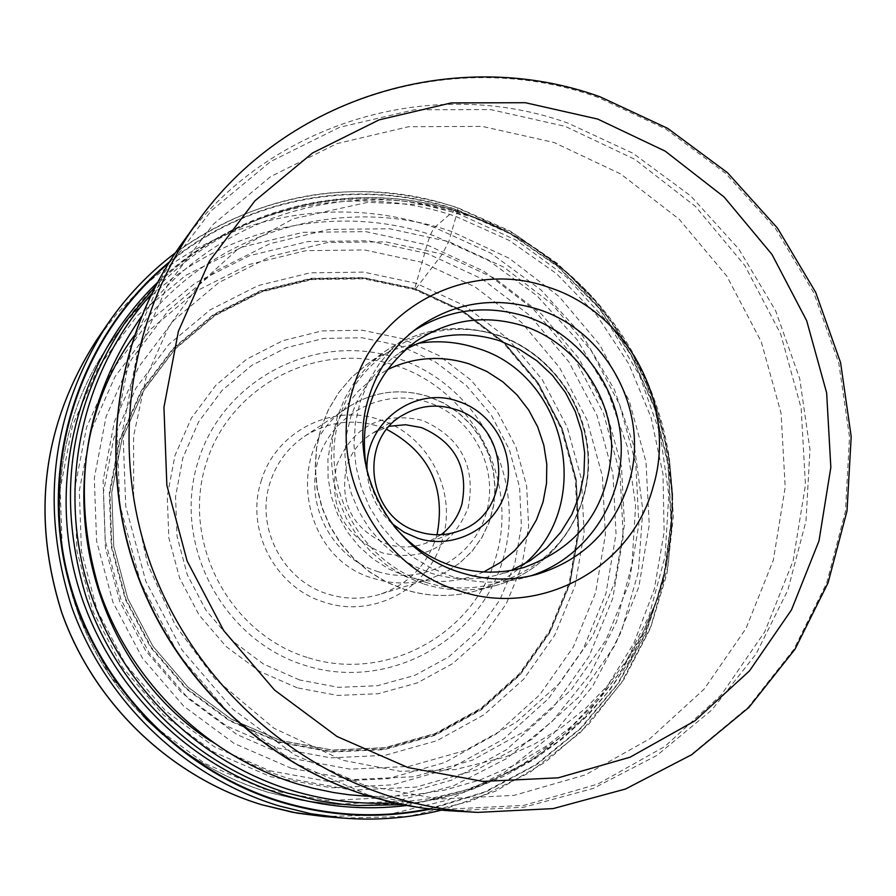 <?xml version="1.0" encoding="UTF-8"?>
<svg xmlns="http://www.w3.org/2000/svg" width="896" height="896" viewBox="0 0 896 896"><rect width="100%" height="100%" fill="white"/><g stroke="black" fill="none" stroke-linecap="round" stroke-linejoin="round"><path stroke-width="0.67" stroke-dasharray="4.48 3.36" d="M269.584 770.706L328.462 781.502L387.834 778.691L444.651 762.563L496.104 734.115L539.683 694.893L573.339 646.968L595.56 592.76L605.382 534.923L602.426 476.269L586.88 419.563L559.53 367.506L521.651 322.56L475.014 286.899L421.814 262.259L364.549 249.939L305.973 250.667L248.965 264.533L196.392 291.032L150.954 328.978L115.091 376.555L90.742 431.413L79.307 490.773L81.469 551.522L97.205 610.478L125.686 664.496L165.413 710.718L214.256 746.726L269.584 770.706M428.859 808.909L484.478 792.008L535.562 764.826L580.328 728.459L617.288 684.286L645.232 633.954L663.286 579.264L670.925 522.11L667.968 464.464L654.539 408.274L631.142 355.421L598.562 307.698L557.883 266.728L510.44 233.912L457.822 210.437L448.784 241.595L442.344 254.083L415.486 289.106L414.658 288.904L427 244.866C429.845 235.827 432.354 230.037 434.538 227.494L457.33 207.883L457.822 210.437C361.01 177.05 248.192 196.582 168.56 263.278M210.974 741.227C235.2 757.646 261.173 770.09 288.893 778.557L352.24 790.149L416.058 787.08L477.086 769.686L532.291 739.043L579.006 696.842L615.059 645.288L638.803 587.014L649.242 524.866L645.982 461.843L629.238 400.915L599.85 344.971L559.194 296.643L509.141 258.238L452.043 231.672C338.822 191.912 203.325 234.371 134.131 335.787M278.846 742.314L229.566 720.877L186.077 688.744L150.707 647.55L125.339 599.424L111.306 546.918L109.334 492.789L119.459 439.891L141.075 390.947L172.984 348.454L213.45 314.53L260.322 290.786L311.192 278.298L363.507 277.558L414.702 288.49L462.291 310.453L504.011 342.306L537.914 382.48L562.374 429.038L576.262 479.763L578.872 532.213L570.035 583.912L550.099 632.33L519.949 675.091L480.973 710.035L434.997 735.347L384.272 749.627L331.318 752.035L278.846 742.314M530.533 575.926L524.742 577.651C500.058 584.17 475.317 583.587 450.509 575.904L430.629 567.795L412.182 556.595L395.629 542.595L381.394 526.131L369.858 507.618L361.312 487.547L355.97 466.424L353.965 444.797L355.342 423.214L360.08 402.214L368.021 382.346L378.963 364.112L392.616 347.95L413.616 330.848M366.408 468.44C370.832 489.899 379.994 509.107 393.893 526.053M511.381 570.36L499.598 574.426C476.963 580.72 454.238 580.339 431.424 573.283L413.504 565.97L396.883 555.856L381.998 543.2L369.219 528.326L358.893 511.616L351.288 493.494L346.595 474.432L344.938 454.933L346.349 435.49L350.795 416.618L358.142 398.776L368.2 382.435L380.699 368.01L395.315 355.846L405.888 349.238M441.19 534.666L425.6 543.301C412.922 547.848 400.064 548.106 387.016 544.107C352.89 529.312 339.371 503.63 346.461 467.04C351.12 452.278 359.946 440.91 372.949 432.936L389.469 426.25M336.661 465.226C352.834 426.261 381.382 411.298 422.33 420.347C460.768 437.203 476.067 466.301 468.227 507.606C452.547 546.549 424.11 561.714 382.906 553.09C343.974 536.245 328.552 506.957 336.661 465.226M437.035 534.766L436.565 536.435C427.213 565.264 408.262 584.584 379.747 594.373C362.723 599.514 345.61 599.446 328.418 594.194C283.293 581.078 255.259 527.856 269.92 483.123C276.136 463.49 287.627 447.933 304.394 436.442C327.533 421.758 352.285 418.376 378.627 426.317L386.781 429.419M261.083 481.421C275.027 432.051 331.621 402.931 379.422 419.653C427.84 434.347 457.699 491.12 442.434 539.426C429.195 588.358 373.296 618.666 324.766 602.336C275.643 588.078 245.101 530.118 261.083 481.421M427 244.866L483.862 271.253L533.702 309.422L574.179 357.47L603.411 413.123L620.043 473.726L623.235 536.435L612.786 598.282L589.075 656.275L553.123 707.594L506.554 749.616L451.528 780.136L390.723 797.485L327.152 800.576L264.062 789.085L204.758 763.437L152.398 724.886L109.805 675.36L79.274 617.467L62.429 554.288L60.144 489.182L72.453 425.589L98.594 366.845L137.066 315.93L185.763 275.374L242.077 247.094L303.106 232.322L365.77 231.627L427 244.866M324.072 816.536L387.162 814.878L448.056 799.96L504.112 772.598L552.944 734.16L592.558 686.426L621.387 631.534L638.344 571.872L642.813 509.947L634.704 448.336L614.41 389.558L582.758 336.034L541.061 289.957L490.974 253.243L434.538 227.494C336.504 193.738 221.749 215.858 143.606 286.485M138.51 291.155L116.312 314.362L96.69 339.931M107.643 323.926C183.053 211.187 332.718 163.878 457.33 207.883L515.715 234.606L567.526 272.664L610.68 320.41L643.44 375.85L664.485 436.71L672.918 500.506L668.36 564.626L650.899 626.416L621.141 683.267L580.216 732.704L529.726 772.542L471.744 800.901L408.722 816.379L343.403 818.104M169.422 261.901C249.11 195.91 361.435 176.77 457.878 210.022L510.485 233.486L557.917 266.258L598.618 307.171L631.243 354.827L654.718 407.613L668.248 463.758L671.35 521.371L663.869 578.514L645.994 633.248L618.24 683.659L581.482 727.955L536.894 764.501L485.979 791.918L430.483 809.099M157.338 282.576C235.558 206.506 354.749 181.462 456.176 216.586L508.984 240.285L556.405 273.582L596.77 315.246L628.69 363.731L651.034 417.323L662.995 474.118L664.126 532.078L654.326 589.154L633.864 643.261L603.389 692.406L563.92 734.709L516.835 768.533L463.814 792.467L406.806 805.493M291.614 768.41L234.293 743.534L183.669 706.16L142.475 658.202L112.918 602.157L96.589 541.016L94.315 478.005L106.142 416.472L131.342 359.621L168.47 310.352L215.499 271.096L269.92 243.712L328.922 229.421L389.536 228.76L448.784 241.595L503.832 267.176L552.093 304.17L591.304 350.762L619.629 404.69L635.757 463.422L638.893 524.182L628.802 584.08L605.875 640.237L571.11 689.886L526.075 730.509L472.864 759.998L414.075 776.709L352.61 779.61L291.614 768.41M291.816 758.397L350.179 769.149L409.002 766.405L465.304 750.456L516.275 722.277L559.44 683.402L592.771 635.88L614.768 582.109L624.467 524.731L621.499 466.525L606.054 410.256L578.906 358.59L541.341 313.97L495.096 278.555L442.344 254.083L385.582 241.83L327.533 242.514L271.04 256.256L218.96 282.509L173.981 320.118L138.466 367.304L114.386 421.714L103.096 480.581L105.291 540.848L120.915 599.334L149.173 652.926L188.563 698.813L236.981 734.563L291.816 758.397M280.358 740.555L231.347 719.23L188.093 687.266L152.914 646.285L127.68 598.416L113.714 546.19L111.742 492.341L121.811 439.723L143.315 391.037L175.056 348.768L215.286 315.022L261.912 291.402L312.514 278.97L364.56 278.23L415.486 289.106L462.829 310.946L504.336 342.642L538.059 382.614L562.408 428.938L576.218 479.394L578.816 531.586L570.024 583.005L550.189 631.176L520.195 673.714L481.421 708.478L435.691 733.634L385.235 747.835L332.562 750.221L280.358 740.555M279.082 741.787L331.453 751.486L384.294 749.078L434.907 734.832L480.782 709.587L519.691 674.71L549.774 632.038L569.666 583.722L578.491 532.134L575.882 479.786L562.027 429.173L537.611 382.704L503.787 342.608L462.146 310.822L414.658 288.904L363.574 278.006L311.36 278.746L260.59 291.211L213.819 314.91L173.443 348.757L141.613 391.16L120.03 439.992L109.928 492.789L111.899 546.806L125.91 599.2L151.222 647.214L186.514 688.33L229.902 720.395L279.082 741.787M277.021 747.914L330.758 757.837L384.978 755.35L436.912 740.712L483.963 714.795L523.858 679L554.702 635.219L575.086 585.659L584.114 532.75L581.437 479.069L567.224 427.168L542.192 379.523L507.506 338.397L464.811 305.794L416.114 283.304L363.72 272.104L310.162 272.843L258.082 285.6L210.078 309.893L168.65 344.613L135.957 388.102L113.803 438.211L103.421 492.397L105.437 547.826L119.795 601.608L145.779 650.888L182.011 693.067L226.554 725.973L277.021 747.914M145.667 718.581C44.554 620.435 30.856 449.008 113.467 338.677L126.314 320.846C200.346 215.958 341.914 172.962 460.163 214.581L516.432 240.285L566.227 276.707L607.813 322.381L639.542 375.435L660.15 433.709L668.797 494.872L665.067 556.45L649.051 615.944L621.286 670.88L582.803 718.928L535.102 757.982L480.088 786.262L420.045 802.39L357.538 805.515L335.608 804.294L395.752 801.293L453.555 785.792L506.542 758.61L552.53 721.067L589.646 674.856L616.448 622.014L631.949 564.782L635.6 505.534L627.334 446.69L607.522 390.634L576.99 339.618L536.95 295.702L488.992 260.714L434.818 236.051C320.925 196.168 184.677 237.765 113.467 338.677C31.64 447.989 44.262 617.837 143.562 716.352M161.258 733.062C192.965 760.424 228.603 780.181 268.173 792.31L301.717 800.352L335.608 804.294L301.672 800.341L268.318 792.378C229.387 780.461 194.23 761.186 162.859 734.518M394.15 802.872L429.666 798.762L464.296 790.395L497.549 777.918L528.954 761.555L558.074 741.541L584.539 718.2L608.003 691.869L628.141 662.95L644.717 631.837L657.518 598.976L666.389 564.827L671.25 529.85L672.034 494.514L668.752 459.301C658.896 397.51 633.058 343.347 591.226 296.8C555.766 258.317 513.397 230.541 464.106 213.494L463.87 213.416C356.182 175.885 228.67 207.245 151.413 294.067M141.176 316.882C214.379 215.69 352.027 174.698 467.219 215.197C515.906 231.997 557.771 259.403 592.794 297.427C634.043 343.325 659.523 396.749 669.256 457.688L672.549 494.424L671.362 531.261L665.694 567.65L655.603 603.03L641.211 636.866L622.72 668.618L600.387 697.805L574.538 723.946L545.53 746.614L513.811 765.43L479.853 780.046L444.181 790.216L407.355 795.726L369.981 796.466M364.762 785.4L439.186 799.053L514.013 795.39L585.413 774.861L649.835 738.741L704.189 689.091L745.976 628.533L773.349 560.123L785.198 487.222L781.077 413.302L761.298 341.835L726.824 276.136L679.258 219.296L620.771 174.003L554.053 142.486L482.194 126.392L408.621 126.706L336.918 143.629L270.682 176.59L213.371 224.19L168.056 284.178L137.301 353.618L122.875 428.949L125.731 506.229L145.824 581.314L182.112 650.149L232.646 709.061L294.661 754.914L364.762 785.4M368.592 795.077L295.378 763.246L230.866 715.478L178.293 654.136L140.56 582.445L119.694 504.269L116.771 423.842L131.835 345.453L163.901 273.246L211.075 210.896L270.715 161.482L339.606 127.299L414.154 109.805L490.605 109.581L565.253 126.381L634.782 159.331L695.486 206.472L744.856 265.586L780.629 333.872L801.158 408.139L805.448 484.938L793.173 560.694L764.77 631.781L721.403 694.747L664.955 746.402L598.035 783.989L523.824 805.392L446.018 809.245L368.592 795.077M451.237 810.902L523.779 807.24L593.309 788.402L656.88 755.429L711.85 709.946L756.056 654.046L787.819 590.184L805.986 521.08L809.962 449.568L799.691 378.538L775.667 310.822L738.853 249.122L690.693 195.899L633.08 153.339L568.008 123.122C431.267 73.998 267.131 122.73 181.093 244.63M196.571 223.138C285.97 96.488 456.4 46.222 598.27 97.496L665.896 129.046L725.648 173.354L775.611 228.704L813.826 292.824L838.79 363.16L849.509 436.934L845.466 511.213L826.717 582.994L793.867 649.331L748.082 707.414L691.107 754.69L625.184 788.984L553.022 808.573L477.691 812.392M425.88 582.333L425.589 582.243C359.576 561.938 318.774 484.568 339.248 418.398C358.736 351.904 433.429 313.611 497.918 335.485L498.198 335.574C562.934 356.642 602.526 431.906 583.341 497.347C565.118 563.08 491.646 603.467 425.88 582.333M423.886 584.013L424.178 584.102C447.91 591.382 471.598 591.898 495.219 585.648C549.046 571.122 587.978 519.064 588.134 462.75C588.482 406.414 550.267 352.71 497.168 335.126L496.877 335.037C456.355 322.728 418.667 328.44 383.835 352.173L368.446 365.322L355.309 380.845L344.781 398.362L337.142 417.435L332.584 437.584L331.24 458.293L333.155 479.046L338.274 499.307L346.472 518.56L357.538 536.301L371.19 552.093L387.083 565.51L404.802 576.251L423.886 584.013M523.858 564.413C509.533 577.192 493.102 586.13 474.555 591.248C451.595 597.318 428.579 596.826 405.53 589.781L386.725 582.165L369.522 571.76L354.088 558.734L340.838 543.424L330.098 526.21L322.146 507.539L317.184 487.883L315.347 467.746L316.658 447.642L321.093 428.086L328.518 409.573L338.755 392.571L351.523 377.496L366.486 364.717C382.133 353.517 399.426 346.382 418.365 343.291M483.728 571.95C458.786 582.893 433.082 584.36 406.582 576.363L389.189 569.162L373.162 559.082L358.994 546.414L347.088 531.53L337.814 514.853L331.419 496.866L328.093 478.106L327.947 459.122L330.971 440.462L337.053 422.666L346.035 406.258L357.638 391.709L371.515 379.411L387.251 369.734M391.91 523.499C376.701 509.51 368.446 492.206 367.147 471.576M372.949 432.936L403.558 414.714C357.325 439.331 366.979 517.597 418.208 531.698L418.466 531.787C432.174 536.01 445.693 535.741 459.021 530.981L425.6 543.301M377.686 571.558C422.766 586.029 473.469 558.443 486.203 513.262C499.598 468.283 472.338 416.506 427.706 402.226L427.459 402.147C382.984 387.33 331.722 413.93 318.382 459.48C304.371 504.806 332.203 557.558 377.44 571.491L377.686 571.558M428.266 396.48L428.008 396.402C399.56 387.845 372.87 391.485 347.917 407.322C282.878 446.555 299.768 558.656 374.17 578.614L374.438 578.704C392.997 584.349 411.432 584.405 429.766 578.872L445.491 572.342L459.738 563.024L472.024 551.23L481.97 537.365L489.25 521.875L493.64 505.277L494.995 488.118L493.282 470.938L488.566 454.294L481.006 438.738L470.826 424.749L458.371 412.798L444.035 403.278L428.266 396.48M308.414 657.821C386.736 682.55 474.264 634.267 496.115 556.472C519.109 479.024 472.438 390.298 395.595 365.546L395.382 365.478C318.864 339.707 229.645 385.056 205.99 463.926C181.182 542.405 229.544 634.066 308.19 657.754L308.414 657.821M397.443 358.333L397.208 358.254C316.803 331.139 222.947 378.739 198.027 461.686C171.898 544.242 222.802 640.685 305.525 665.549L305.76 665.627C388.17 691.6 480.144 640.752 503.07 558.992C527.206 477.59 478.184 384.384 397.443 358.333M299.555 679.952L263.469 664.037L231.672 640.338L205.822 610.053L187.286 574.75L177.016 536.245L175.549 496.552L182.907 457.733L198.688 421.758L222.029 390.466L251.686 365.411L286.115 347.794L323.568 338.442L362.141 337.747L399.952 345.688L435.467 361.995L466.312 385.538L491.355 415.274L509.41 449.725L519.59 487.256L521.416 526.042L514.752 564.211L499.89 599.906L477.501 631.355L448.638 656.958L414.702 675.427L377.339 685.742L338.408 687.344L299.555 679.952M297.248 687.837L259.47 671.283L226.162 646.565L199.069 614.947L179.626 578.054L168.84 537.79L167.25 496.283L174.922 455.661L191.408 418.04L215.802 385.314L246.814 359.106L282.8 340.693L321.944 330.926L362.275 330.221L401.778 338.531L438.558 355.387L470.826 379.938L497.045 410.962L515.95 446.936L526.658 486.125L528.618 526.658L521.707 566.552L506.218 603.87L482.866 636.754L452.738 663.566L417.278 682.909L378.224 693.728L337.523 695.43L297.248 687.837M427.224 253.501L368.334 240.8L308.078 241.506L249.424 255.741L195.317 282.968L148.546 321.989L111.619 370.944L86.542 427.403L74.749 488.51L76.978 551.062L93.162 611.755L122.494 667.374L163.408 714.963L213.696 752.035L270.659 776.709L331.262 787.797L392.358 784.874L450.811 768.253L503.731 738.954L548.531 698.578L583.128 649.264L605.954 593.488L616.034 534.005L612.965 473.659L596.971 415.352L568.837 361.805L529.894 315.571L481.936 278.869L427.224 253.501M175.358 252.84C262.506 191.195 356.619 176.154 457.699 207.715L510.104 231L557.446 263.435L598.226 303.912L631.12 351.042L655.088 403.312L669.334 458.998L673.389 516.286L667.05 573.328L650.462 628.208L624.098 679.09L588.75 724.226L545.518 762.003L495.802 791.034L441.258 810.197M280.179 740.387L332.293 750.042L384.854 747.656L435.198 733.477L480.816 708.344L519.49 673.646L549.394 631.187L569.162 583.106L577.92 531.765L575.31 479.651L561.501 429.274L537.186 383.029L503.507 343.123L462.067 311.483L414.814 289.677L364.011 278.835L312.088 279.563L261.621 291.95L215.118 315.504L174.966 349.16L143.315 391.328L121.845 439.925L111.798 492.464L113.77 546.235L127.714 598.416L152.925 646.229L188.07 687.165L231.258 719.096L280.179 740.387M402.494 804.653L437.248 799.266L471.038 789.824L503.406 776.507L533.915 759.483L562.162 739.032L587.787 715.445L610.467 689.046L629.91 660.206L645.87 629.339L658.19 596.826L666.691 563.136L671.317 528.685L672 493.92L668.752 459.301L669.256 457.688L672.694 494.334L671.675 530.555L666.366 565.69L657.014 599.166L643.922 630.504L627.446 659.31L607.925 685.283L585.715 708.198L561.109 727.866L534.374 744.139L505.725 756.874L455.011 769.642L399.986 771.277L342.731 760.267L273.986 728.269L214.76 678.53L175.258 625.206L147.582 564.077L133.65 499.554L133.594 436.206L146.048 377.709L168.874 326.446L199.92 283.595L237.35 249.558L293.138 218.803L367.808 202.317L423.338 204.758L472.091 216.843C517.429 232.602 557.659 259.459 592.794 297.427L591.226 296.8C555.61 258.171 512.971 230.306 463.31 213.226C358.131 176.747 233.845 205.128 155.277 286.462M418.466 327.163L408.632 334.264M536.446 574.47L524.742 577.651M415.867 341.421L395.315 355.846M523.734 567.526L499.598 574.426M495.219 585.648C549.237 571.077 588.37 518.918 588.605 462.594C589.042 406.258 550.906 352.576 497.706 334.981C456.915 322.526 418.958 328.25 383.835 352.173L366.486 364.717L351.456 377.541L338.654 392.661L328.384 409.696L320.925 428.232L316.478 447.787L315.146 467.891L316.971 488.006L321.91 507.64L329.84 526.277L340.57 543.469L353.808 558.757L369.23 571.771L386.434 582.176L404.981 589.702C428.187 596.859 451.382 597.374 474.555 591.248L495.219 585.648M304.394 436.442L347.917 407.322C373.038 391.395 399.885 387.766 428.467 396.435L444.237 403.222L458.584 412.754L471.038 424.704L481.208 438.682L488.768 454.238L493.472 470.882L495.163 488.062L493.786 505.232L489.384 521.83L482.082 537.32L472.114 551.197L459.794 563.002L445.525 572.331L429.766 578.872L379.747 594.373"/><path stroke-width="1.34" d="M168.56 263.278C84.022 333.39 42.168 452.11 65.083 563.539C88.166 674.923 174.418 769.306 281.422 801.685C330.411 816.2 379.557 818.608 428.859 808.909M210.974 741.227C79.576 656.219 43.187 459.424 134.131 335.787M353.125 388.55C326.67 469.706 377.978 567.134 459.648 591.002C540.355 618.341 632.083 567.661 653.195 486.55C677.634 406.459 628.242 312.357 548.498 287.269C469.795 258.854 376.163 306.219 353.125 388.55M461.07 572.69C486.259 580.507 511.392 581.101 536.446 574.47C583.229 560.056 614.096 529.323 629.037 482.283C650.35 412.776 607.421 331.005 538.16 309.333C495.253 296.094 455.358 302.042 418.466 327.163C394.419 344.87 377.877 368.256 368.816 397.354C345.99 467.667 390.365 551.936 461.07 572.69M413.616 330.848C448.941 308.963 486.584 304.226 526.523 316.658C580.754 334.712 620.222 388.987 621.23 446.6C622.384 504.213 584.696 558.533 530.533 575.926M393.893 526.053C410.043 545.25 429.856 558.667 453.32 566.328C476.885 573.63 500.36 574.034 523.734 567.526C578.872 547.613 608.171 507.931 611.654 448.504C611.576 394.374 574.75 342.922 523.779 325.998C485.229 314.126 449.254 319.267 415.867 341.421C374.741 373.128 358.266 415.464 366.408 468.44M405.888 349.238C435.904 333.402 467.208 330.602 499.822 340.827L519.243 349.216L536.995 360.875L552.541 375.446L565.421 392.482L575.254 411.454L581.728 431.816L584.662 452.939L583.957 474.197L579.622 494.939L571.794 514.539L560.672 532.403L546.616 547.971L530.018 560.762L511.381 570.36M389.469 426.25L405.597 424.726L421.602 427.627C455.358 442.422 468.787 467.958 461.888 504.224C458.147 516.6 451.248 526.747 441.19 534.666M386.781 429.419C429.24 452.267 445.995 487.379 437.035 534.766M143.606 286.485L138.51 291.155M96.69 339.931C42.538 424.368 30.968 515.446 61.992 613.166C94.438 704.222 170.89 777.123 261.778 804.742L292.667 812.314L324.072 816.536L297.102 813.12L261.71 804.731C170.766 777.09 94.36 704.211 61.925 613.211C30.912 515.558 42.493 424.458 96.69 339.931L107.643 323.926C126.515 296.475 149.083 272.776 175.358 252.84M324.072 816.536L343.403 818.104L310.878 813.725L278.88 805.874C184.71 777.235 105.437 701.613 71.77 607.163C39.592 505.792 51.542 411.387 107.643 323.926M430.483 809.099C380.598 819.19 330.837 816.894 281.21 802.2C173.757 769.698 87.226 674.744 64.344 562.856C41.63 450.901 84.168 331.811 169.422 261.901M406.806 805.493C365.31 810.6 324.262 807.083 283.629 794.954C182.549 764.277 100.128 677.186 74.525 572.79C49.168 468.317 82.354 354.682 157.338 282.576M402.494 804.653L357.538 805.515L342.395 804.283L317.307 800.498L287.426 793.061C195.227 764.87 117.947 690.054 86.162 597.139C55.966 497.325 69.35 405.227 126.314 320.846L155.277 286.462M143.562 716.352L161.258 733.062M151.413 294.067C84.157 368.648 58.15 479.147 85.994 578.95C114.139 678.675 194.365 760.682 291.67 790.395L291.917 790.462C325.494 800.554 359.565 804.686 394.15 802.872M369.981 796.466L349.138 794.786L333.592 792.546L313.029 788.256L297.808 784.067C206.573 756.202 130.211 681.867 99.243 589.736C69.91 490.717 83.888 399.762 141.176 316.882M369.779 796.365L398.731 803.858L421.982 807.99L445.379 810.522L477.691 812.392C449.142 810.768 421.019 805.75 393.333 797.35L392.907 797.227C281.389 762.933 187.398 671.686 148.613 558.477C110.264 445.11 129.326 316.758 196.571 223.138L181.093 244.63C116.346 334.779 98 458.158 134.848 567.067C172.11 675.819 262.461 763.437 369.779 796.365M408.005 767.547L337.03 736.501L274.579 690.088L223.686 630.538L187.118 560.997L166.858 485.206L163.946 407.243L178.405 331.274L209.328 261.285L254.89 200.861L312.547 152.97L379.176 119.84L451.326 102.906L525.37 102.715L597.699 119.067L665.213 151.155L724.08 196.986L771.971 254.419L806.691 320.746L826.638 392.862L830.838 467.41L818.989 540.915L791.504 609.851L749.515 670.869L694.87 720.866L630.09 757.198L558.253 777.818L482.944 781.413L408.005 767.547M418.365 343.291C437.987 340.256 457.318 341.824 476.336 347.984L476.605 348.074C566.574 374.091 595.47 504.773 523.858 564.413M387.251 369.734C413.739 357.011 441.101 355.085 469.336 363.955L486.83 371.448L502.858 381.842L516.947 394.834L528.685 410.021L537.723 426.978L543.827 445.189L546.784 464.139L546.526 483.28L543.054 502.029L536.446 519.848L526.904 536.211L514.685 550.637L500.147 562.666L483.728 571.95M391.91 523.499L404.006 532.19L417.838 538.283C454.171 550.155 495.186 528.102 505.613 491.579C516.566 455.224 494.626 413.168 458.573 401.453L458.282 401.363C414.053 385.157 363.496 423.674 367.147 471.576M454.944 409.27L454.686 409.192C436.766 403.693 419.72 405.53 403.558 414.714C357.392 439.141 367.192 517.877 418.622 531.765C432.309 535.987 445.771 535.73 459.021 530.981C514.158 513.52 510.966 424.95 454.944 409.27M343.403 818.104C376.611 820.714 409.237 818.07 441.258 810.197M451.237 810.902L427.728 808.774L410.178 806.109L392.739 802.547L369.779 796.41C262.17 763.482 171.898 675.976 134.646 567.381C97.821 458.629 116.077 335.182 181.093 244.63M599.906 96.768C457.464 45.326 286.16 96.13 196.571 223.138M477.691 812.392L553.146 808.595L625.509 789.018L691.678 754.723L748.922 707.403L794.976 649.253L828.061 582.826L847.011 510.955L851.2 436.576L840.594 362.712L815.674 292.298L777.47 228.099L727.474 172.682L667.621 128.33L600.253 96.891M162.859 734.518L145.667 718.581"/></g></svg>
